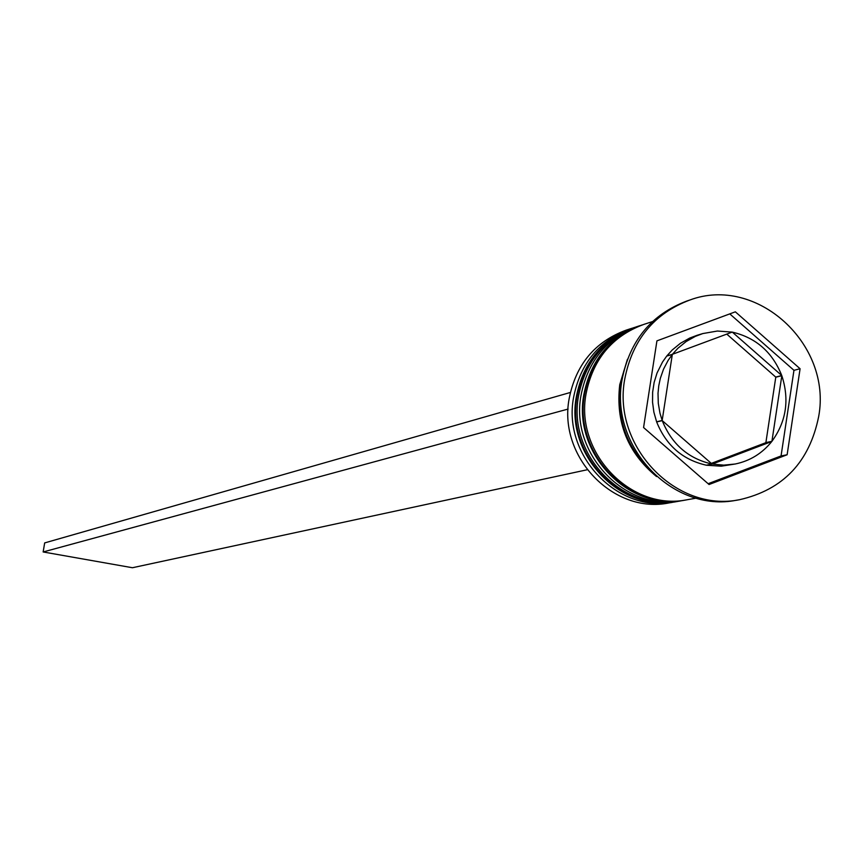 <?xml version="1.0" encoding="UTF-8"?>
<svg xmlns="http://www.w3.org/2000/svg" width="863" height="863" viewBox="0 0 863 863"><rect width="100%" height="100%" fill="white"/><g stroke="black" fill="none" stroke-linecap="round" stroke-linejoin="round"><path stroke-width="1.29" d="M630.885 328.609L626.268 330.108C594.855 341.694 575.804 364.628 569.105 398.889C558.113 457.045 613.841 514.628 669.181 502.881L673.971 502.039C618.437 513.83 562.493 456.02 573.539 397.649C580.26 363.247 599.375 340.238 630.885 328.609L632.439 328.123M683.658 500.335L682.029 500.637C626.171 512.493 569.893 454.305 580.982 395.556C587.746 360.939 606.969 337.778 638.674 326.074L640.249 325.578M689.893 300L687.045 300.95C651.295 314.391 629.612 340.745 622.007 380.011C609.461 446.861 673.118 513.237 736.538 500.206L739.494 499.72C783.086 489.785 809.483 462.05 818.674 416.527C832.256 344.078 756.56 275.038 689.893 300C654.057 313.474 632.342 339.882 624.715 379.245C612.147 446.247 675.945 512.773 739.494 499.72M638.674 326.074L636.074 326.926C604.424 338.598 585.233 361.716 578.49 396.257C567.412 454.887 623.582 512.946 679.332 501.112L682.029 500.637M652.439 321.608L643.927 324.369C612.094 336.117 592.784 359.375 586.009 394.154C574.866 453.151 631.382 511.597 687.466 499.688L696.29 498.145M627.433 359.288L619.742 384.671C615.47 422.223 627.746 452.848 656.56 476.549M658.76 385.783L658.016 393.258L658.286 403.301L659.979 413.226L662.169 420.454L656.614 421.802L653.874 412.158L652.547 402.223L652.633 392.234L654.143 382.406L657.045 372.967L662.525 362.029L666.721 356.074L672.32 354.434L668.102 360.421L663.55 369.116L660.292 378.469L658.76 385.783M726.775 334.11L775.708 377.066L781.77 375.534C772.407 352.147 755.934 337.681 732.342 332.136L731.112 332.492M771.91 441.338C786.301 421.554 789.613 399.677 781.824 375.696L775.772 377.228L765.891 442.579L771.91 441.338L781.824 375.696M706.819 465.103L712.245 464.078L723.766 465.135L735.222 464.003C750.001 460.928 762.191 453.42 771.813 441.468L765.794 442.708L711.328 463.388M706.473 465.233L721.231 466.182L735.222 464.003M662.234 420.615C671.727 444.186 688.35 458.663 712.083 464.057L706.312 465.2C682.676 459.839 666.128 445.427 656.667 421.964L662.234 420.615L712.083 464.057M781.77 375.534L732.342 332.136M712.245 464.078L771.813 441.468M672.32 354.434L662.169 420.454M800.087 368.749L735.352 311.823L656.926 340.863L643.571 427.53L709.052 484.51L787.132 454.758L800.087 368.749L793.96 370.313L729.774 313.895M675.567 501.748L673.971 502.039M708.145 483.712L781.058 455.944L793.96 370.313M781.058 455.944L787.132 454.758M697.099 335.297L689.699 338.069L680.476 343.258L672.223 349.99L666.819 355.944L672.417 354.305L677.843 348.318L686.128 341.554L695.384 336.354L702.827 333.56L697.099 335.297M672.417 354.305L732.18 332.104L717.39 331.036L702.827 333.56M570.346 392.471L44.671 542.913L43.15 551.964L568.102 409.062M587.185 469.763L132.438 567.735L43.15 551.964M634.251 327.519L633.992 327.595C602.406 339.256 583.237 362.331 576.506 396.818C565.438 455.34 621.511 513.302 677.185 501.479L677.455 501.435M577.002 396.678C583.733 362.169 602.903 339.094 634.51 327.433L633.992 327.595C602.288 339.299 583.064 362.406 576.311 396.915C565.222 455.405 621.338 513.312 677.185 501.479L677.714 501.392C622.029 513.215 565.934 455.233 577.002 396.678M678.523 501.241L677.714 501.392L678.523 501.241M642.083 324.973L641.824 325.06C610.044 336.786 590.767 360 583.992 394.715C572.87 453.614 629.289 511.953 685.287 500.065L685.567 500.022M584.499 394.574C591.274 359.849 610.551 336.613 642.342 324.887L641.824 325.06C609.925 336.829 590.583 360.076 583.798 394.812C572.654 453.69 629.116 511.975 685.287 500.065L685.837 499.968C629.817 511.867 573.366 453.496 584.499 394.574M647.93 467.951C625.664 444.693 616.549 416.991 620.583 384.833L623.83 370.928"/></g></svg>
